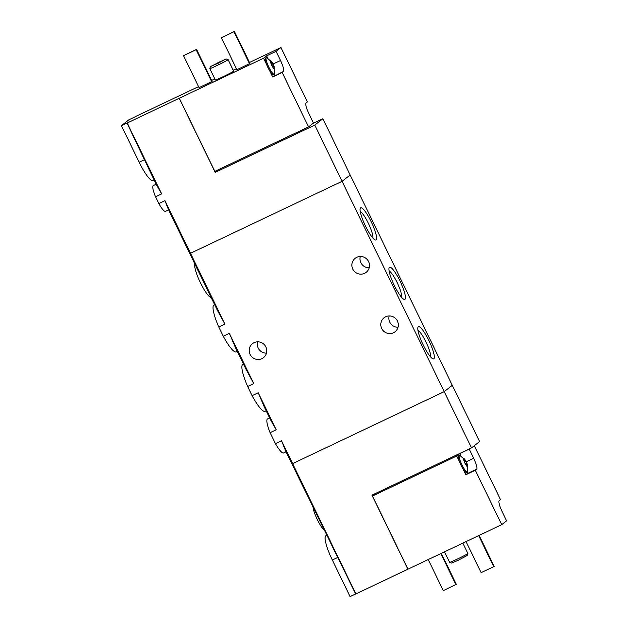 <?xml version="1.0" encoding="UTF-8"?>
<svg xmlns="http://www.w3.org/2000/svg" width="628" height="628" viewBox="0 0 628 628"><rect width="100%" height="100%" fill="white"/><g stroke="black" fill="none" stroke-linecap="round" stroke-linejoin="round"><path stroke-width="0.94" d="M243.491 364.13L242.801 364.46A25.944 5.126 64.6 0 0 247.652 386.479L253.767 383.575L245.909 369.107L235.461 347.606L229.369 333.327L223.254 336.231A25.944 5.126 64.6 0 0 236.199 351.9L237.298 351.374M247.652 386.479L252.111 395.664L258.234 392.759L264.333 407.046M252.111 395.664A25.944 5.126 64.6 0 0 265.055 411.34L266.154 410.814M214.627 304.69L213.944 305.02A25.944 5.126 64.6 0 0 218.787 327.039L224.91 324.134L217.053 309.667L189.625 253.194A76.318 3.328 -25.9 0 0 190.504 253.288A76.318 3.328 154.1 0 1 189.625 253.194L168.461 209.611L164.952 200.67L190.504 253.288L342.079 181.327L190.504 253.288L224.91 324.134M423.217 344.976A17.804 3.517 64.6 0 0 432.896 358.816A17.804 3.517 64.6 0 0 429.23 341.247A17.804 3.517 64.6 0 0 417.934 327.298A17.804 3.517 64.6 0 0 423.217 344.976M394.36 285.536A17.804 3.517 64.6 0 0 404.032 299.375A17.804 3.517 64.6 0 0 400.366 281.807A17.804 3.517 64.6 0 0 389.07 267.858A17.804 3.517 64.6 0 0 394.36 285.536M365.496 226.096A17.804 3.517 64.6 0 0 375.167 239.935A17.804 3.517 64.6 0 0 371.509 222.367A17.804 3.517 64.6 0 0 360.205 208.425A17.804 3.517 64.6 0 0 365.496 226.096M218.921 169.442L215.2 172.362L314.769 125.09L444.208 391.652L452.301 385.302L444.208 391.652L471.518 447.89L479.611 441.539L350.173 174.977L342.079 181.327L350.173 174.977L322.871 118.739L312.932 123.457M218.787 327.039L223.254 336.231M194.861 263.988A18.824 3.721 64.6 0 0 200.418 282.757A18.824 3.721 64.6 0 0 211.134 297.491M269.616 417.942L267.512 418.939A18.824 3.721 64.6 0 0 270.087 432.676L276.202 429.772L270.456 419.645M285.528 450.692L281.532 440.746L275.417 443.651A18.824 3.721 64.6 0 0 283.66 452.945L286.062 451.807M270.087 432.676L275.417 443.651M364.578 273.329A8.902 8.721 51.9 0 1 355.197 258.32A8.902 8.721 51.9 0 1 368.11 260.738A8.902 8.721 51.9 0 1 364.578 273.329M360.299 256.491A8.902 8.721 -128.1 0 0 369.178 267.803M393.434 332.762A8.902 8.721 51.9 0 1 384.061 317.76A8.902 8.721 51.9 0 1 396.967 320.178A8.902 8.721 51.9 0 1 393.434 332.762M389.164 315.931A8.902 8.721 -128.1 0 0 398.034 327.243M276.202 429.772L258.234 392.759M466.047 465.144L467.232 464.131A4.451 0.879 64.6 0 0 465.372 460.245L459.908 455.433A9.161 1.805 64.6 0 0 459.468 455.41L458.573 455.834A9.161 1.805 -115.4 0 0 459.563 461.87L456.721 456.014L372.467 496.01L407.988 569.164L355.911 593.915L292.632 463.605L444.208 391.652L292.632 463.605A76.318 3.328 154.1 0 1 291.745 463.519L285.52 450.7M355.911 593.915A76.318 3.328 154.1 0 1 355.652 593.947L291.745 463.519A76.318 3.328 154.1 0 0 292.632 463.605L281.532 440.746M253.767 383.575L229.369 333.327M257.59 341.828A8.902 8.721 -128.1 0 0 266.46 353.14M261.868 358.659A8.902 8.721 51.9 0 1 252.487 343.649A8.902 8.721 51.9 0 1 265.393 346.067A8.902 8.721 51.9 0 1 261.868 358.659M372.796 237.949A15.048 2.975 64.6 0 0 368.573 223.756A15.048 2.975 64.6 0 0 360.244 211.518M401.653 297.389A15.048 2.975 64.6 0 0 397.438 283.197A15.048 2.975 64.6 0 0 389.109 270.951M430.518 356.83A15.048 2.975 64.6 0 0 426.302 342.637A15.048 2.975 64.6 0 0 417.965 330.391M271.178 64.017L272.293 63.491L274.083 66.348A4.451 0.879 64.6 0 0 273.204 64.268A4.451 0.879 64.6 0 0 272.214 62.462A4.451 0.879 64.6 0 0 272.136 62.345A4.451 0.879 64.6 0 0 270.558 60.822A4.451 0.879 64.6 0 0 270.433 61.191A4.451 0.879 64.6 0 0 270.911 63.31A4.451 0.879 64.6 0 0 272.858 67.306A4.451 0.879 64.6 0 0 274.012 68.727A4.451 0.879 64.6 0 0 274.436 68.829L274.436 68.829A4.451 0.879 64.6 0 0 274.146 66.537A4.451 0.879 64.6 0 0 274.083 66.348L272.89 67.361M272.293 63.491L272.136 62.345L270.558 60.822M271.233 62.462L272.136 62.345M249.481 62.462L280.959 47.516L307.382 101.924L306.048 102.968A10.684 2.112 -115.4 0 0 309.007 113.903L313.451 123.049L308.552 126.887L282.129 72.479L283.464 71.435L272.67 76.969L269.608 70.658A9.161 1.805 -115.4 0 0 273.274 74.599L274.169 74.167A9.161 1.805 64.6 0 0 274.428 73.821L274.146 66.537M280.959 47.516L276.061 51.355L266.602 55.845L263.564 58.223L127.233 122.978L161.663 193.887L156.396 184.75M283.464 71.435A10.684 2.112 -115.4 0 0 280.504 60.5L276.061 51.355M154.15 180.142L153.067 180.66A23.66 4.671 -115.4 0 1 139.157 162.236L121.4 125.663L128.928 119.752L134.51 117.106A76.318 3.328 -25.9 0 1 135.326 116.627L198.566 86.633M211.636 80.423L214.831 78.908M233.216 70.179L236.411 68.664M308.552 126.887L214.839 171.381L179.318 98.227M282.129 72.479L272.67 76.969M272.214 62.462L266.751 57.643A9.161 1.805 64.6 0 0 266.319 57.627L265.416 58.051A9.161 1.805 -115.4 0 0 266.413 64.08L263.564 58.223M314.769 125.09L322.871 118.739M156.137 184.232L153.271 185.598A14.248 2.81 64.6 0 0 155.548 196.792L161.663 193.887M155.548 196.792L158.837 203.574L164.952 200.67M158.837 203.574A14.248 2.81 64.6 0 0 165.486 211.338L168.579 209.862M127.233 122.978A76.318 3.328 -25.9 0 1 126.982 123.01L121.4 125.663M210.513 66.497L209.807 68.538A10.174 0.447 -25.9 0 0 209.807 68.554L215.357 79.984A10.174 0.447 -25.9 0 0 224.698 75.941A10.174 0.447 -25.9 0 0 233.663 71.097L228.113 59.668A10.174 0.447 -25.9 0 0 228.09 59.652L226.056 58.953L210.513 66.497L218.458 63.083L226.056 58.953M236.921 69.716L249.936 63.404L234.401 31.4L221.378 37.704L236.921 69.716M199.076 87.677L212.091 81.373L196.556 49.369L183.533 55.672L199.076 87.677M126.982 123.01L156.388 184.758M215.2 172.362L179.231 98.29M209.807 68.554A10.174 0.447 -25.9 0 0 219.148 64.511A10.174 0.447 -25.9 0 0 228.113 59.668M219.101 62.109L213.724 64.967L218.387 62.941L222.869 60.531L219.101 62.109M221.378 37.704L233.993 31.714L249.536 63.726M233.993 31.714L234.401 31.4M183.533 55.672L196.148 49.683L211.691 81.687M196.148 49.683L196.556 49.369M274.248 74.12A10.684 2.112 -115.4 0 1 274.004 75.925M267.693 58.082L266.602 55.845M266.413 64.08A9.161 1.805 64.6 0 0 269.608 70.658M266.319 57.627A9.161 1.805 64.6 0 0 268.611 66.67A9.161 1.805 64.6 0 0 274.169 74.167M274.436 68.829L274.083 66.348M464.068 461.093A4.451 0.879 64.6 0 0 464.94 463.166A4.451 0.879 64.6 0 0 466.007 465.089A4.451 0.879 64.6 0 0 467.161 466.51A4.451 0.879 64.6 0 0 467.593 466.612L467.593 466.612A4.451 0.879 64.6 0 0 467.303 464.328A4.451 0.879 64.6 0 0 467.232 464.131L465.293 460.128A4.451 0.879 64.6 0 0 463.707 458.613A4.451 0.879 64.6 0 0 463.582 458.974A4.451 0.879 64.6 0 0 464.068 461.093M467.232 464.131L467.593 466.612M465.372 460.245A4.451 0.879 64.6 0 0 465.293 460.128L463.707 458.613M463.872 460.497L465.293 460.128M407.988 569.164L501.701 524.678L475.286 470.262L476.621 469.218A10.684 2.112 -115.4 0 0 473.661 458.283L469.218 449.138L469.736 448.73M501.701 524.678L506.6 520.832L502.165 511.687A10.684 2.112 -115.4 0 1 499.197 500.752L500.54 499.707L474.313 445.699M475.286 470.262L465.827 474.76L462.757 468.449A9.161 1.805 -115.4 0 0 466.423 472.382L467.326 471.95A9.161 1.805 64.6 0 0 467.585 471.604L467.303 464.328M355.652 593.947L350.071 596.6L332.314 560.019A23.66 4.671 -115.4 0 1 325.932 535.7L326.639 535.362M313.074 507.432A14.248 2.81 64.6 0 0 317.352 519.67A14.248 2.81 64.6 0 0 324.04 530.024M407.91 569.227L371.941 495.162L471.518 447.89M462.86 543.118L467.884 553.472A10.174 0.447 154.1 0 1 467.884 553.488A10.174 0.447 154.1 0 1 457.113 559.187A10.174 0.447 154.1 0 1 449.601 562.374A10.174 0.447 154.1 0 1 449.577 562.358L444.475 551.847M467.884 553.488L467.177 555.529L458.024 560.364L451.634 563.073L449.601 562.374M479.125 535.394L494.158 566.354L493.749 566.668L481.134 572.658L466.055 541.603M493.749 566.668L478.669 535.613M441.28 553.362L456.313 584.323L443.29 590.626L428.21 559.564M455.904 584.637L440.825 553.574M376.023 493.223L372.467 496.01M469.218 449.138L459.759 453.628L456.721 456.014M465.827 474.76L467.161 473.708A10.684 2.112 -115.4 0 0 467.405 471.903M460.842 455.873L459.759 453.628M459.563 461.87A9.161 1.805 64.6 0 0 461.038 465.254A9.161 1.805 64.6 0 0 462.757 468.449M459.468 455.41A9.161 1.805 64.6 0 0 461.941 464.822A9.161 1.805 64.6 0 0 467.326 471.95M144.738 159.591L139.157 162.236M280.504 60.5L273.086 64.025M272.136 66.066L273.282 65.524M337.895 557.374L332.314 560.019M473.661 458.283L466.235 461.808M476.621 469.218L467.161 473.708M465.293 463.856L466.431 463.307M464.335 461.8L465.442 461.274M270.448 419.645L264.325 407.046M270.715 62.714L271.241 62.47"/></g></svg>
